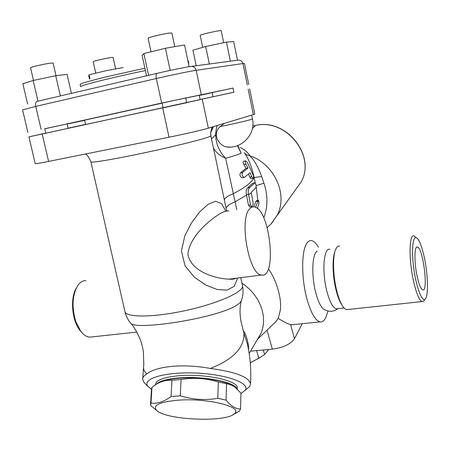 <?xml version="1.0" encoding="UTF-8"?>
<svg xmlns="http://www.w3.org/2000/svg" width="450" height="450" viewBox="0 0 450 450"><rect width="100%" height="100%" fill="white"/><g stroke="black" fill="none" stroke-linecap="round" stroke-linejoin="round"><path stroke-width="0.67" d="M85.956 280.659C82.924 280.553 80.246 282.088 77.923 285.278C72.281 294.851 71.572 306.968 75.802 321.621L80.893 331.498C83.672 335.025 86.591 336.904 89.663 337.14L92.239 336.864M80.921 331.537L79.886 330.3C72.045 320.754 70.059 298.496 76.084 288.495M417.375 277.363C414.039 263.216 414.186 245.334 417.482 247.061C423.129 247.989 428.619 292.528 422.707 289.901C420.936 289.058 419.158 284.878 417.375 277.363M415.463 237.032L414.039 235.991C408.977 233.28 408.656 260.691 413.831 282.488C416.576 293.957 419.304 300.319 422.021 301.573L423.304 301.371L424.299 300.094M424.029 256.162C428.113 273.876 428.732 297.124 424.957 299.239C421.65 301.922 415.766 285.368 413.499 266.287C411.159 247.185 413.348 233.606 417.549 238.618C419.844 241.425 422.004 247.275 424.029 256.162M348.126 309.482L346.59 309.645C345.088 309.308 343.53 307.738 341.916 304.931C340.037 301.601 338.372 297.09 336.904 291.397C332.871 275.968 332.443 255.645 335.863 248.996C336.921 246.791 338.192 245.829 339.671 246.116M324.827 309.887L323.274 308.908C320.479 306.315 318.009 301.033 315.861 293.062C311.214 275.991 312.075 253.575 317.211 251.162M337.793 308.694L336.302 308.852C332.916 307.811 329.816 302.113 327.004 291.769C321.699 272.137 323.646 247.118 329.918 249.322M342.073 305.207L340.931 303.424C339.165 300.291 337.596 296.049 336.218 290.694C332.589 276.795 332.032 258.531 334.912 251.64M248.58 194.754L250.521 204.936L251.55 206.618C252.653 206.308 253.181 205.076 253.148 202.928L251.291 192.718L251.567 191.97L255.893 187.791C256.382 185.754 256.05 184.089 254.897 182.796L249.75 187.453C248.299 188.893 247.871 191.183 248.462 194.321L248.58 194.754L251.291 192.718M249.806 206.899L248.468 205.268L246.431 194.659C245.841 191.52 246.279 189.231 247.759 187.791L252.636 183.268L254.7 182.829M257.321 208.463L258.609 204.851C259.082 202.652 259.02 201.161 258.424 200.385L255.465 207.304M253.794 206.865L255.853 201.51L256.455 200.706L258.266 200.407M248.012 167.991L242.567 172.457C241.521 174.651 242.072 176.31 244.215 177.446L250.194 172.749L251.702 176.698L252.928 178.408C253.643 178.161 253.721 177.036 253.159 175.022L247.41 162.512L245.672 160.852C244.873 161.128 244.958 162.219 245.919 164.132L248.012 167.991L246.021 168.345L243.894 164.498C242.916 162.596 242.826 161.505 243.63 161.224L245.424 160.898M251.201 178.706L249.75 177.036L248.681 174.195M242.544 177.739L242.167 177.806C239.996 176.681 239.439 175.016 240.497 172.822L246.021 168.345M236.818 209.728L225.653 158.293C233.134 156.195 238.309 154.513 241.172 153.242L238.185 146.554M256.174 186.801L257.833 200.481M257.608 207.743L257.518 208.626M263.773 217.918C267.936 206.955 267.986 195.379 263.919 183.178L256.129 185.636M263.919 183.178L261.675 176.563L254.109 177.497L255.347 183.172M261.675 176.563C258.199 166.995 254.256 160.059 249.857 155.762L246.915 154.969L244.62 153.186M244.249 152.696C248.377 158.164 251.668 166.427 254.109 177.497C251.989 182.199 245.036 187.605 233.252 193.714C227.554 196.048 224.584 198.152 224.342 200.014L226.721 211.084M271.631 223.397L277.335 214.948C288.118 194.445 274.264 163.946 249.857 155.762C247.438 151.914 244.142 149.164 239.974 147.516M327.426 312.761L325.834 317.464C324.27 320.777 322.346 322.251 320.062 321.885C315.231 320.524 310.843 312.812 306.894 298.755C301.343 278.449 301.337 251.567 306.585 243.686C308.036 241.324 309.707 240.294 311.586 240.609C313.853 241.059 316.131 243.248 318.431 247.168M143.809 365.023C142.976 368.747 144.011 371.7 146.925 373.877C155.936 366.384 182.548 363.308 210.308 368.443C233.072 359.584 244.288 347.884 243.962 333.338L247.281 343.502M248.608 350.077C248.777 344.79 247.399 338.788 244.474 332.066L243.304 331.2L243.962 333.338M240.744 320.237L243.428 331.301M242.139 298.103L241.481 300.246C236.565 315.517 136.367 331.312 130.911 323.376C135.636 328.629 140.344 338.946 141.289 342.557C142.014 345.223 142.088 344.492 143.398 351.771L143.814 364.989M124.976 311.771C126.028 316.164 128.008 320.029 130.905 323.376L130.444 322.83M146.925 373.877C143.865 375.688 142.464 377.634 142.718 379.716L143.938 382.343L145.367 383.794M245.976 389.593L249.823 386.325L250.537 383.738C248.732 376.92 235.322 371.818 210.308 368.443M250.256 362.666L258.834 358.296L264.572 354.516L268.673 349.504M260.241 357.469L250.262 362.779M256.641 350.618L258.834 358.296M263.295 349.999L264.572 354.516M156.881 410.631C166.86 420.193 226.401 422.578 234.422 413.679C243.787 406.884 207.006 397.755 177.581 400.224C158.968 402.064 152.066 405.529 156.881 410.631L150.587 405.45L150.992 403.082C157.297 403.914 163.991 401.721 171.056 396.512L180.259 395.831C192.656 399.662 205.166 400.483 217.783 398.306L226.058 400.134C230.968 406.114 235.8 409.056 240.564 408.954L239.321 411.255L232.667 414.9M236.919 388.783C234.776 381.87 202.421 375.711 178.256 377.972C166.539 379.046 159.221 381.15 156.308 384.283M232.245 385.476C223.656 380.087 197.848 376.543 178.718 378.264C170.803 378.945 164.835 380.199 160.813 382.022M240.564 408.954L240.941 393.159L235.024 387.208L232.166 385.436L229.162 384.322L218.34 381.999C206.066 378.208 193.646 377.37 181.086 379.485L171.951 380.228C166.134 379.845 160.532 381.437 155.149 385.003L151.999 387.202L151.504 389.233L150.559 404.055M226.553 383.906L226.058 400.134M218.34 381.999L217.783 398.306M151.999 387.202L150.992 403.082M171.951 380.228L171.056 396.512M181.086 379.485L180.259 395.831M155.559 384.739L155.565 384.621C155.7 380.256 163.299 377.314 178.369 375.795C203.974 373.348 237.859 380.452 237.268 387.697L237.251 388.412M185.692 97.926L186.711 102.707L185.771 102.921L163.131 107.826L162.096 103.044M151.02 51.812L148.101 38.301C147.049 37.586 166.337 33.058 170.871 32.962L171.894 33.103M170.167 70.419L165.426 48.279L184.551 44.955L189.157 66.718M148.596 75.33L143.871 53.561L165.426 48.279M146.554 75.808L142.099 55.333L143.871 53.561M67.078 123.851L68.108 128.334L51.154 132.036L45.771 133.189L44.724 128.694M33.502 80.426L30.578 67.843C30.555 67.551 32.316 66.949 35.859 66.038C45.118 63.866 50.878 62.882 53.139 63.084L53.145 63.113M27.63 104.108L22.871 83.762L33.171 80.499L55.733 75.718L67.067 74.396L71.392 93.375M60.373 95.951L55.733 75.718M37.986 101.188L33.171 80.499M95.743 73.192L93.184 61.774C92.278 61.161 113.282 56.644 113.113 57.488L113.113 57.504M90.017 78.885L89.094 74.796L106.566 70.582L123.255 67.539M89.443 78.964L88.74 75.847L89.094 74.796M233.027 88.014L233.899 92.25L213.03 96.772L212.147 92.554M202.697 47.385L200.188 35.392C199.311 34.689 221.473 29.756 221.209 30.718L221.209 30.729M237.51 60.255L233.679 41.546L226.451 42.114L230.377 61.206M209.34 64.007L205.689 46.519L226.451 42.114M196.217 65.756L192.938 50.192L205.689 46.519M162.107 103.095L185.704 97.971M44.736 128.739L67.089 123.896M212.153 92.593L233.038 88.054M230.344 147.083L226.417 146.914C218.919 145.699 211.736 134.01 220.146 126.574L224.46 123.323M252.472 118.918L252.478 118.929C253.091 119.317 235.761 123.452 221.4 126.321L220.146 126.574M28.918 136.851L35.201 163.603C35.331 163.901 39.797 163.176 48.594 161.421L42.204 134.01L28.918 136.851L45.759 133.127M68.079 128.211L85.556 124.363M42.204 134.01L233.893 92.211M213.019 96.722L200.104 99.512M200.132 99.63L186.688 102.617M163.114 107.764L85.584 124.492L84.6 120.15L162.124 103.168M44.752 128.812L161.651 103.078L233.044 88.099M84.651 120.364L67.129 124.076M212.169 92.661L199.254 95.479M185.726 98.094L199.215 95.282L200.132 99.636M151.493 389.363L148.033 386.505C141.39 378.939 164.171 371.807 194.929 373.005C225.675 374.068 250.476 383.017 245.278 390.189L240.93 393.587M238.584 147.6L241.172 153.242L237.414 145.676M254.773 114.058L253.361 114.621L248.158 89.173M213.559 148.354C216.264 152.696 220.292 156.009 225.653 158.293C219.195 151.509 215.871 143.64 215.668 134.691C215.899 130.624 216.428 127.558 217.249 125.494M253.361 114.621L208.356 128.171C202.866 129.864 183.713 134.269 169.031 137.211L162.709 107.972M48.594 161.421L169.031 137.211M228.876 279.163C231.131 279.416 235.963 279.028 235.536 278.319L228.876 279.163C215.229 278.623 190.626 271.536 187.903 254.081C189.737 236.824 208.198 221.136 219.667 213.829C223.29 211.753 226.333 210.814 228.803 211.011M225.872 211.241L221.631 203.709L215.646 201.246L208.024 204.334L199.654 211.961L191.576 222.778L184.838 235.817L181.429 250.824L185.074 265.967L194.586 277.369L205.881 285.075L217.142 289.485L227.076 290.115L234.242 286.301L237.645 278.049M249.469 209.07C238.967 219.628 248.946 274.635 261.354 275.023C277.498 279.124 269.966 208.569 254.278 206.933C252.501 206.612 250.898 207.321 249.469 209.07M216.506 162.349L224.342 200.014M212.996 126.771L210.639 132.75L210.842 135.945L216.512 162.371M210.96 136.035L210.797 133.588L211.028 136.328M266.434 330.739L267.064 330.322L272.351 349.166C283.292 347.619 290.661 344.143 294.463 338.743L290.638 324.686L293.597 324.608M241.937 283.129C252.112 290.104 258.834 299.064 262.091 310.011C264.33 318.296 263.981 326.042 261.051 333.236L257.968 338.889L276.013 321.519L278.179 318.409C283.629 321.728 287.786 323.82 290.638 324.686M302.197 323.724L294.463 338.743M272.351 349.166L250.537 351.18M278.179 318.409L280.249 310.579C282.094 298.626 276.379 279.923 268.397 268.813M257.968 338.889L256.826 340.442M215.668 134.691L211.562 138.881M210.639 132.75L211.939 127.091M246.549 195.092L235.131 201.836C229.286 204.244 226.294 206.426 226.142 208.384M248.462 194.321L246.431 194.659M250.521 204.936L248.468 205.268M249.75 187.453L247.759 187.791M254.576 182.936L252.636 183.268M257.827 201.189L255.853 201.51M251.702 176.698L249.75 177.036M245.919 164.132L243.894 164.498M242.567 172.457L240.497 172.822M252.81 126.028L255.516 125.488L252.394 128.593M267.204 227.542L270.877 224.145L301.331 181.671C316.012 155.199 285.817 117.968 255.701 125.421L255.516 125.488C285.643 117.962 315.956 155.402 301.331 181.671L294.576 191.047M27.866 132.368L22.59 109.901L35.769 106.391C35.269 103.567 35.73 101.897 37.153 101.379L157.168 73.328M41.136 129.42L35.769 106.391L156.341 78.508C155.818 75.499 156.144 73.761 157.314 73.288C169.616 70.403 185.828 67.106 190.716 66.487C193.461 66.156 195.278 67.433 196.166 70.312L242.927 63.546C242.151 61.003 240.525 59.884 238.056 60.182L191.509 66.381M161.651 103.078L156.341 78.508C171.039 75.094 190.446 71.111 196.166 70.312L201.268 94.528M247.292 84.915L242.927 63.546L244.446 63.444L248.766 84.617M80.634 86.625L80.156 84.51C80.196 83.599 89.865 80.814 109.17 76.163L144.906 68.231M187.92 60.874L188.376 61.076M188.837 63.264L188.387 63.084M145.406 70.549C111.814 77.501 78.396 85.916 80.651 86.698M216.321 125.775L217.046 126.062M208.356 128.171L202.286 99.354M242.449 285.564L242.499 285.806C243.996 291.831 217.912 303.57 185.4 310.59C152.904 317.683 125.139 317.627 124.875 311.332L90.911 161.949M85.596 153.979L85.612 154.029C87.39 155.115 89.151 157.725 90.889 161.854C90.079 163.333 116.376 158.878 149.012 151.824C181.631 144.787 209.835 137.469 210.842 135.945M79.886 330.3L80.893 331.498M136.794 332.1L89.663 337.14M416.694 247.162L417.482 247.061M424.957 299.239L423.304 301.371M422.021 301.573L346.59 309.645M323.274 308.908C328.427 312.182 333.304 312.103 337.916 308.678M340.931 303.424L341.916 304.931M344.093 308.014L336.302 308.852M251.55 206.618L249.497 206.949M252.928 178.408L250.987 178.746M244.215 177.446L242.167 177.806M252.816 125.994L255.578 125.443M327.999 311.074L325.834 317.464M241.088 321.958C239.569 313.335 239.704 306.096 241.493 300.234C243.118 295.566 243.456 290.751 242.499 285.806L240.784 277.65M143.528 367.459L142.751 378.529M250.537 383.738C251.308 369.984 250.228 356.569 247.292 343.502M234.422 413.679L239.091 411.407M237.268 387.697L237.234 389.076M171.889 33.081L174.78 46.654M53.139 63.084L56.031 75.684M113.113 57.488L115.644 68.929M221.209 30.718L223.678 42.705M226.417 146.914C241.656 149.372 256.056 133.954 252.478 118.929L251.696 115.121M188.831 63.225L188.364 61.026M249.829 386.325L245.278 390.189M143.938 382.343L148.033 386.505M237.836 145.519L238.809 148.129M249.626 88.836L254.779 114.069M261.354 275.023L228.96 279.157M320.062 321.885L291.302 324.844M261.051 333.236L249.171 353.514M213.401 126.653L210.645 132.761"/></g></svg>
